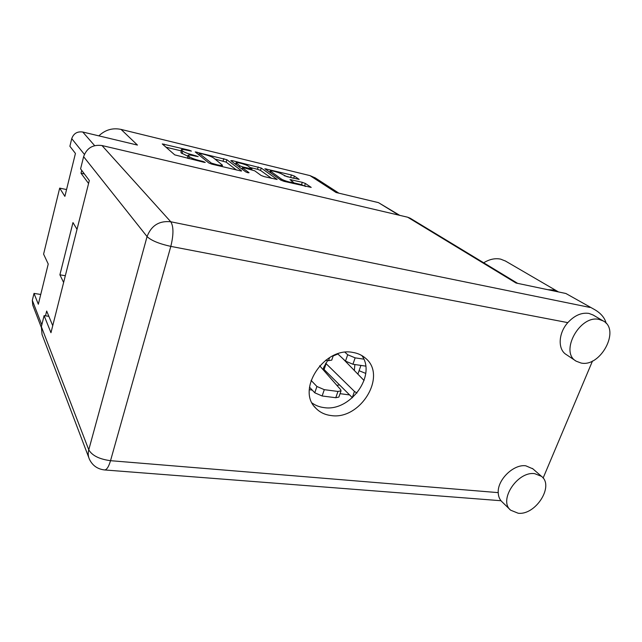 <?xml version="1.0" encoding="UTF-8"?>
<svg xmlns="http://www.w3.org/2000/svg" width="642" height="642" viewBox="0 0 642 642"><rect width="100%" height="100%" fill="white"/><g stroke="black" fill="none" stroke-linecap="round" stroke-linejoin="round"><path stroke-width="0.96" d="M365.707 373.395L359.071 370.707M281.212 178.933C283.058 180.065 285.851 181.108 289.59 182.071L293.474 182.376L289.991 179.591L302.286 182.312L305.367 183.46L311.218 187.4L284.069 181.357L280.915 180.177L264.857 168.75L291.404 174.961L294.397 176.077L299.164 179.391L287.006 176.67L282.207 174.327C280.064 172.73 270.362 170.01 270.25 170.989L281.212 178.933L280.843 180.129M248.053 172.778L249.064 172.714L242.62 167.915L244.064 167.843L254.73 170.82L261.077 175.451L264.239 176.638L277.175 179.471L261.222 168.035L232.235 160.62L230.791 160.669L245.83 171.944L248.053 172.778M327.653 360.547L323.72 367.328L323.095 369.672M336.881 385.352L339.522 384.903M98.868 135.863C105.232 129.804 112.639 127.654 121.089 129.419L310.014 175.619L336.087 192.504L378.443 202.623L399.757 215.359M310.014 175.619L315.294 177.938M84.399 154.377L71.743 138.648L69.89 146.272L75.435 153.446L64.874 196.372L59.682 188.114L43.592 254.12L48.23 264.022L38.335 304.252L34.01 293.402L32.317 300.352L41.81 324.844M59.682 188.114L66.551 189.559M52.732 325.711L46.681 311.041L45.494 315.824M77.032 229.314L72.971 222.589L59.899 274.816L63.63 282.488M81.719 170.371L81.004 173.22L88.58 183.484M41.24 327.179L32.766 305.127L32.317 300.352M34.01 293.402L40.743 294.461M71.743 138.648C73.581 133.48 77.257 131.265 82.754 132.019L94.647 145.646M121.089 129.419L137.452 145.076L82.754 132.019M241.512 170.788L226.859 159.714L195.208 151.905L208.875 163.004L212.069 164.216L241.424 171.077M186.958 150.212L191.388 151.103L189.181 150.18L162.274 143.936L174.744 154.874L204.044 162.306L205.271 162.402L202.952 161.415L199.63 160.62C194.759 159.376 191.364 158.093 189.454 156.768L188.018 155.276C188.435 154.81 190.329 154.963 193.683 155.741L198.177 156.624L192.656 154.891C187.873 153.663 184.567 152.411 182.721 151.143L181.349 149.722C181.766 149.273 183.636 149.442 186.958 150.212M354.376 370.265L354.857 364.528M337.885 353.991L333.174 355.965M309.332 389.71L312.221 390.079M340.051 393.682L349.585 394.918M360.924 365.418L357.915 374.013M81.004 173.22L84.407 173.966M181.341 149.779L180.972 152.756L181.662 150.26M187.753 156.207L180.972 152.756M188.002 155.332L187.633 158.397L188.347 155.845M181.044 150.838L165.925 147.195M236.505 170.034L226.161 162.129L214.934 159.015M200.473 153.486L199.365 153.502L211.362 163.108L217.052 164.777C220.278 165.516 222.084 165.66 222.469 165.203L213.601 157.972C211.683 156.712 208.425 155.484 203.819 154.297L200.473 153.486M235.052 163.862L235.694 164.015M250.203 167.514L257.506 169.279L258.212 166.912M271.662 178.404L260.516 170.403L257.506 169.279M248.358 166.174C246.359 164.569 236.184 161.752 236.055 162.771L239.811 165.821L242.901 166.976L251.993 168.918L248.358 166.174M305.568 186.477L301.539 184.679L293.362 182.729M293.338 178.195L284.318 175.739M59.899 274.816L65.332 275.731M558.516 291.95L553.484 289.991L547.754 289.686M505.511 261.069L500.656 259.135C495.126 258.012 489.477 259.224 483.699 262.787M518.166 513.231C535.637 515.446 554.495 485.825 541.455 476.324L534.722 473.668C517.484 470.971 498.184 500.503 510.663 510.197L518.166 513.231M532.892 468.845L525.766 465.795C513.584 463.997 497.357 479.799 498.224 492.631C498.361 496.515 499.645 499.604 502.084 501.875L510.189 509.74M581.034 363.019C600.599 367.529 620.75 329.659 603.135 320.896L599.267 319.475C579.911 314.403 559.318 352.145 576.211 361.197L581.034 363.019M593.112 315.021L588.947 313.416C581.564 312.333 574.518 315.407 567.809 322.637C558.227 333.238 557.625 349.537 566.316 354.601L575.818 360.932M352.835 352.426C324.379 346.423 295.898 389.774 315.792 408.16C319.788 412.316 324.844 414.772 330.959 415.526C360.314 420.462 387.599 375.755 365.442 358.148C361.96 355.122 357.755 353.212 352.835 352.426M361.871 355.58C376.621 375.722 350.018 411.979 324.025 407.606C319.555 407.052 315.607 405.527 312.173 403.048M606.176 323.335C604.772 317.862 600.952 313.304 594.709 309.653L565.883 293.49L516.04 283.026L407.67 217.213L410.158 218.2L517.621 283.355M565.883 293.49L594.709 309.653M592.502 360.989L543.124 478.049M88.765 457.513L42.051 334.514L41.353 326.698L88.765 449.809L147.066 236.577L83.612 156.688L80.587 168.862L89.318 180.53L50.967 332.716L44.105 315.623L41.353 326.698M48.864 316.329L44.105 315.623M83.612 156.688C86.726 148.061 92.857 144.346 101.99 145.541L407.67 217.213M331.762 360.09L328.543 360.676L325.663 360.25M365.699 366.117L352.923 364.247L345.492 361.117L337.74 353.854M363.813 359.159L355.146 357.859L347.699 354.745L345.011 352.281M319.66 365.763L340.613 389.598L341.038 390.834L338.872 397.077L335.782 397.719L322.132 395.986L314.773 392.784L309.524 387.214M341.038 390.834L337.957 391.451L324.29 389.67L316.915 386.476L311.057 380.369M352.426 397.735L323.311 368.741M356.944 393.056L354.448 391.419L325.671 363.236M342.86 358.653L364.07 380.521M324.09 369.567L326.096 363.677M398.859 215.15L378.443 202.623M182.023 153.647L182.721 151.143M192.488 155.468L192.656 154.891M195.762 156.239L195.922 155.677M188.917 158.702L189.454 156.768M199.461 161.214L199.63 160.62M202.792 162.009L202.952 161.415M163.766 145.317L164.095 144.097M189.037 150.718L189.181 150.18M226.161 162.129L226.859 159.714M196.604 153.117L196.909 152.05M223.135 160.99L223.833 158.582M198.94 154.995L199.365 153.502M211.122 163.959L211.362 163.108M213.425 164.537L213.593 163.951M216.884 165.363L217.052 164.777M231.963 161.551L232.235 160.62M260.516 170.403L261.222 168.035M242.227 169.247L242.62 167.915M236.031 164.601L236.417 163.285M239.426 167.145L239.811 165.821M242.708 167.634L242.901 166.976M250.284 169.336L250.444 168.79M270.33 172.706L270.683 171.542M291.171 180.506L291.42 179.704M301.539 184.679L302.286 182.312M304.621 185.835L305.367 183.46M266.077 169.705L266.326 168.886M290.682 177.28L291.404 174.961M293.699 178.291L294.397 176.077M567.809 322.637L170.82 246.384C173.669 234.651 173.653 226.441 170.764 221.763L589.998 307.446M101.99 145.541L170.764 221.763C159.208 220.599 151.311 225.535 147.066 236.577C151.183 240.525 159.104 243.791 170.82 246.384L110.528 460.691L498.224 492.631M104.542 469.944C97.528 469.125 92.496 465.578 89.447 459.295C88.098 456.35 87.874 453.188 88.765 449.809C92.055 455.555 99.309 459.182 110.528 460.691C108.691 466.846 106.7 469.928 104.542 469.944L501.001 500.728M328.543 360.676L329.587 357.594M352.923 364.247L355.146 357.859M345.492 361.117L347.699 354.745M335.782 397.719L337.957 391.451M322.132 395.986L324.29 389.67M314.773 392.784L316.915 386.476M352.281 397.591L354.448 391.419M198.851 154.923L199.285 153.382M222.068 166.591L222.469 165.203M242.066 169.119L242.483 167.706M235.614 164.288L236.047 162.811M251.76 169.689L251.993 168.918M269.833 172.353L270.242 171.021M293.113 183.516L293.474 182.376M338.92 193.186L314.813 177.625M541.455 476.324L532.451 468.459M603.135 320.896L592.791 314.829M314.46 406.603L315.792 408.16M558.163 291.741L505.126 260.845M331.737 360.154L333.286 355.62"/></g></svg>
